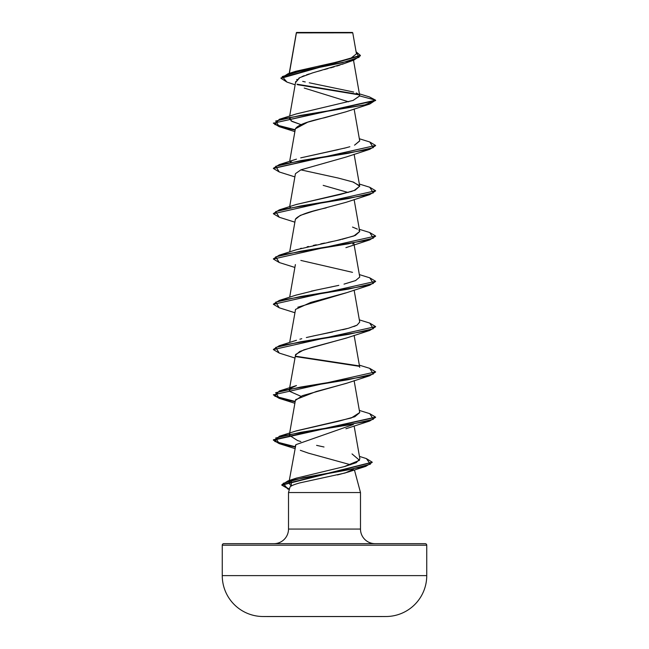 <?xml version="1.0" encoding="UTF-8"?>
<svg xmlns="http://www.w3.org/2000/svg" width="649" height="649" viewBox="0 0 649 649"><rect width="100%" height="100%" fill="white"/><g stroke="black" fill="none" stroke-linecap="round" stroke-linejoin="round"><path stroke-width="0.97" d="M262.91 616.518L386.09 616.518A40.895 40.895 0 0 0 426.742 575.622L222.258 575.622A40.895 40.895 0 0 0 262.91 616.518A10224.395 10224.395 0 0 0 268.905 616.55A10224.395 10224.395 0 0 1 262.91 616.518A40.895 40.895 0 0 1 222.258 575.622L426.742 575.622L426.742 545.201L222.258 545.201L222.258 575.622L222.258 545.201L426.742 545.201A1.533 1.533 0 0 0 425.209 543.667L223.791 543.667A1.533 1.533 0 0 0 222.258 545.201A1.533 1.533 0 0 1 223.791 543.667L425.209 543.667A1.533 1.533 0 0 1 426.742 545.201L426.742 575.622A40.895 40.895 0 0 1 386.09 616.518A10224.395 10224.395 0 0 1 380.095 616.55A10224.395 10224.395 0 0 0 386.09 616.518L262.91 616.518M301.282 32.88L296.406 32.888L289.365 73.337L296.406 32.888L352.764 32.831L296.374 32.693M375.098 543.667A14.603 14.603 0 0 1 360.487 529.065L360.487 492.55L354.427 469.925L360.487 492.55L288.513 492.55L360.487 492.55L360.487 529.065A14.603 14.603 0 0 0 375.098 543.667L425.209 543.667M288.513 529.065A14.603 14.603 0 0 1 273.902 543.667A14.603 14.603 0 0 0 288.513 529.065L360.487 529.065L288.513 529.065L288.513 492.55L288.513 529.065M337.472 474.946L347.994 472.091L353.372 469.259L345.146 472.991L299.83 482.897C293.032 484.795 289.705 486.361 289.843 487.577L288.513 492.55M344.578 63.432L342.137 64.332M339.962 65.062L336.734 66.076M334.211 66.831L330.657 67.845M327.867 68.616L324.411 69.565M321.474 70.368L317.961 71.341M315.13 72.153L312.015 73.069M309.289 73.921L306.506 74.846M304.251 75.673L302.053 76.566M300.106 77.474L298.654 78.286M297.21 79.324L296.585 79.924M345.966 111.798L324.719 117.712C307.091 121.485 297.307 125.241 295.352 128.981M295.498 173.64L300.941 169.819L345.925 157.09L369.752 149.327L300.706 160.644L275.679 166.306L279.265 171.969L294.881 176.893M346.185 202.277L312.859 211.29L300.203 215.427L295.376 219.338L289.665 251.942M346.501 292.723L310.806 302.41L295.546 309.378L289.665 342.502M346.671 337.942L303.862 349.835L295.636 354.476L289.519 388.605M346.566 383.259L302.296 395.695L295.376 400.457L289.276 435.26L289.9 434.14M353.299 424.519L295.879 444.67L289.284 480.495M300.317 450.309L308.356 453.132L350.703 464.789M352.034 469.138L350.647 471.044M291.003 485.874L288.862 482.913L291.369 480.292L291.263 486.036M296.09 478.224L344.806 466.485L356.244 462.664L359.887 458.859L354.119 425.931M297.518 440.557L300.844 441.539L297.664 440.606L289.276 435.26M295.92 431.017L338.81 421.185L354.792 416.739L359.716 412.618L354.119 380.647M300.868 396.263L289.681 391.363L289.276 389.984L289.843 388.921L289.681 391.363L300.86 396.263M299.903 339.208L301.777 338.697M306.344 337.545L316.387 335.314M320.695 334.422L348.505 328.24L357.055 325.157L359.724 322.066L354.119 290.095M296.082 295.125L317.045 289.9M320.257 289.235L332.191 286.777M336.92 285.771L338.81 285.349M355.839 280.473L344.019 284.132L355.538 280.603L359.741 277.074M300.406 248.51L301.404 248.234M307.131 246.798L308.494 246.482M313.37 245.403L316.298 244.778M320.784 243.846L324.581 243.067M328.126 242.345L333.051 241.323M335.257 240.852L340.644 239.659M342.055 239.327L355.319 235.417L359.724 231.506L354.119 199.535M289.843 207.802L290.338 207.331M296.179 204.532L352.164 191.301M353.859 190.709L359.724 186.231L353.518 182.134L338.21 178.045L300.844 169.868M290.338 162.055L291.442 161.293M338.356 149.611L300.698 157.869L346.217 147.745M349.86 146.739L344.067 148.288M359.7 140.849L354.532 145.173L359.724 140.947L354.119 108.975M289.835 117.25L291.109 120.917L300.86 124.592L292.034 121.444L289.276 118.305L289.843 117.25M296.195 113.964L353.064 100.433L359.741 95.825M356.455 53.875L352.764 32.831L326.033 32.864M295.149 84.792L286.947 82.09L282.234 76.582L300.528 71.082L353.932 60.073L344.408 63.497L312.502 72.923L299.806 77.637L295.749 82.35M304.227 88.053L348.635 101.812M359.335 94.908L297.55 84.703L359.335 94.908M353.932 60.073L360.365 55.765L280.976 78.318L286.98 82.099M359.4 93.845L369.427 96.904L375.625 100.181L369.752 104.043L300.698 115.368L275.679 121.03L279.265 126.693L295.141 130.108L279.143 126.652L273.383 123.196L375.625 100.554L369.386 96.896M358.848 94.438L296.958 84.2L358.848 94.438M280.976 77.945L360.365 55.392L356.09 51.806L359.092 57.299L342.161 62.783L288.018 73.751L280.976 78.318M296.277 33.253L296.358 32.71M288.018 73.751L295.757 71.293L334.616 62.572L350.939 58.207L356.447 53.843M273.399 123.01L279.476 126.377L295.206 129.743L274.819 124.535L279.265 119.327L364.746 104.968L375.625 100.181L359.741 95.922L358.808 94.397M357.859 93.764L356.228 92.969M353.729 92.044L309.248 82.788M305.265 81.952L302.702 81.376M289.843 487.577L290.022 487.164M295.36 445.831L295.879 444.67M295.36 400.53L295.749 399.573L316.168 391.534L345.917 383.494L369.735 375.73L300.698 387.047L275.687 392.702L279.248 398.364L295.141 401.788L279.143 398.332L273.383 394.868L375.617 371.861L273.383 394.868M295.352 355.311L299.773 351.458L312.128 347.32L345.925 338.21L369.735 330.446L300.698 341.763L275.687 347.426L279.257 353.08L273.383 349.592L375.617 326.585L273.383 349.592M297.794 307.237L345.917 292.934L369.735 285.171L300.698 296.488L275.687 302.142L279.257 307.804L294.881 312.729M352.74 244.089L353.299 243.407M295.392 219.248L295.409 219.175C298.24 215.419 308.494 211.663 326.179 207.907M348.156 192.502L323.186 185.363M295.368 128.81L307.667 122.199L345.917 111.815L369.752 104.043M375.601 145.652L369.752 149.327M375.601 190.928L369.752 194.603L300.706 205.928L275.679 211.59L279.265 217.245L294.881 222.169M375.601 236.212L369.743 239.887L300.698 251.204L275.679 256.866L279.257 262.529L273.383 259.032L375.625 236.025L273.383 259.032M375.601 281.488L369.735 285.171M375.601 326.772L369.735 330.446M295.701 356.601L359.148 366.279L295.701 356.601M375.601 372.047L369.735 375.73M375.601 417.331L369.727 421.006L300.698 432.323L275.687 437.986L279.248 443.64L295.141 447.064L279.143 443.608L273.375 440.152L375.601 417.331M372.21 462.364L365.785 466.363L303.399 477.68L283.175 483.343L287.783 489.005L289.34 489.443L281.812 485.16L372.21 462.364M279.265 119.327L296.471 113.875L353.129 100.417L359.741 95.922L375.625 100.181L273.383 123.196M369.719 141.961L375.625 145.465L273.399 168.286L279.273 164.603L348.302 153.294L373.313 147.631L369.752 141.977L359.335 138.74M369.719 187.245L375.625 190.741L273.383 213.756L375.625 190.741M369.719 232.52L375.625 236.025M369.711 277.804L375.617 281.301L273.383 304.308L375.617 281.301M273.399 349.405L279.265 345.722L348.302 334.405L373.313 328.751L369.743 323.088L375.617 326.585M295.49 356.187L358.662 365.809L295.49 356.187M273.399 394.681L279.468 398.048L295.206 401.423L274.819 396.214L279.257 391.006L348.302 379.689L373.321 374.027L369.743 368.364L375.617 371.861M369.703 413.64L375.617 417.137L273.375 439.771L279.159 443.235L295.206 446.699L274.827 441.49L279.257 436.29L348.302 424.965L373.321 419.311L369.743 413.648L359.335 410.419M366.336 458.575L372.226 462.177L281.812 484.787L288.01 480.885L348.773 469.738L370.433 464.165L366.369 458.592L359.457 456.401M281.82 484.973L289.438 489.095L281.82 484.973M279.289 307.813L273.383 304.308M279.297 217.261L273.383 213.756M279.297 171.977L273.383 168.472L375.625 145.465M352.585 181.809L359.514 185.663M359.708 186.158L355.181 190.189L340.482 194.416L296.471 204.427L279.273 209.887L348.302 198.57L373.313 192.907L369.752 187.253L359.335 184.024M352.512 227.069L357.388 229.113M358.856 230.144L359.522 230.947M359.708 231.433L353.819 236.001L336.539 240.576L296.471 249.711L279.273 255.162L348.302 243.846L373.313 238.191L369.752 232.529L359.335 229.3M300.852 260.427L352.512 272.345M338.794 285.357L311.325 291.125M356.301 325.53L353.851 326.552M347.02 328.645L342.623 329.749M332.726 331.947L313.029 336.028M279.257 391.006L296.479 385.547L290.338 388.451M359.708 412.537L351.287 417.98L296.471 430.831L279.257 436.29M316.59 445.36L324.013 446.991M352.034 453.927L359.522 460.287L344.27 466.623M273.399 304.121L279.265 300.446L348.302 289.13L373.313 283.467L369.752 277.813L359.335 274.584M273.399 258.846L279.273 255.162M273.399 213.562L279.273 209.887M352.764 32.831L347.45 32.815M352.383 32.45L296.617 32.45M268.905 616.55L380.095 616.55L268.905 616.55M296.333 32.766L289.219 73.386M353.51 60.219L359.724 95.695M295.725 81.498L289.665 116.098M295.376 128.77L289.665 161.382M354.119 154.251L359.724 186.231M295.376 174.046L289.665 206.658M353.859 243.31L359.724 276.79M295.376 264.597L289.665 297.218M354.119 335.371L359.724 367.35M289.454 389.002L289.276 389.984M289.219 480.893L288.862 482.913M289.332 489.484L287.783 489.005M347.994 472.091L365.785 466.363M294.881 448.573L279.248 443.64M345.925 428.77L369.727 421.006M294.881 403.289L279.248 398.364M294.881 358.013L279.257 353.08M294.881 267.453L279.257 262.529M345.909 247.658L369.743 239.887M345.909 202.374L369.752 194.603M294.881 131.617L279.265 126.693M296.471 159.151L279.273 164.603M296.479 294.987L279.265 300.446M359.335 319.86L369.743 323.088M296.479 340.271L279.265 345.722M359.335 365.136L369.743 368.364M296.707 478.013L288.01 480.885"/></g></svg>
